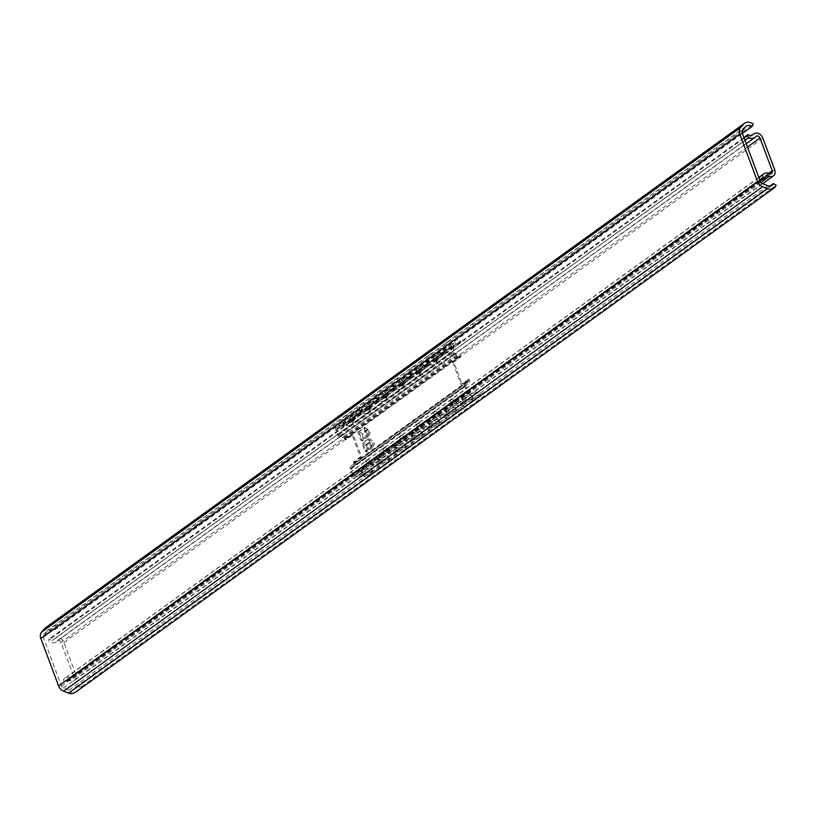 <?xml version="1.0" encoding="UTF-8"?>
<svg xmlns="http://www.w3.org/2000/svg" width="817" height="817" viewBox="0 0 817 817"><rect width="100%" height="100%" fill="white"/><g stroke="black" fill="none" stroke-linecap="round" stroke-linejoin="round"><path stroke-width="0.61" stroke-dasharray="4.08 3.06" d="M75.756 692.091L81.434 686.658L75.654 687.179L73.479 689.579L70.752 690.539L71.916 693.664M48.172 630.142L54.331 630.142L58.569 625.516L47.008 627.027L48.172 630.142A6.209 4.779 54.2 0 0 47.478 630.54A6.209 4.779 54.2 0 0 46.835 631.133L43.515 634.983A2.696 2.073 54.2 0 0 43.26 637.331L61.489 686.117A2.696 2.073 54.2 0 0 63.348 688.047L68.914 690.171A6.209 4.779 54.2 0 0 70.752 690.539M54.331 630.142L742.398 133.498M58.569 625.516L753.284 124.072M81.434 686.658L776.15 185.224M75.654 687.179L769.91 186.072M45.507 627.803A9.579 7.373 -125.8 0 1 47.008 627.027M365.117 451.699L365.812 450.524L366.404 452.097L372.276 447.859L368.794 438.555L362.922 442.794L365.812 450.524L366.925 448.676L372.797 444.438A2.155 1.665 54.2 0 0 371.633 441.323L367.977 439.403L370.989 447.461L365.117 451.699L362.105 443.641L367.977 439.403M366.925 448.676A2.155 1.665 -125.8 0 0 365.761 445.561L362.105 443.641M372.797 444.438L370.989 447.461M363.81 428.251L365.23 429.007L364.637 427.444L358.765 431.682L359.357 433.245L357.938 432.489L363.81 428.251L366.823 436.309L360.951 440.547L357.938 432.489M360.951 440.547L361.655 439.393L362.248 440.986L368.12 436.748L367.527 435.155L366.823 436.309M359.357 433.245L361.655 439.393L362.768 437.565A2.155 1.665 -125.8 0 0 361.604 434.45L359.357 433.245M367.476 430.212A2.155 1.665 54.2 0 1 368.641 433.327L367.527 435.155L365.23 429.007L367.476 430.212L361.604 434.45M452.189 347.164L452.822 348.348A6.75 0.725 -28.4 0 1 444.519 352.944L443.886 351.77A6.75 0.725 151.6 0 0 452.189 347.164L459.174 342.119A6.75 0.725 151.6 0 0 460.298 340.995A6.75 0.725 151.6 0 0 457.857 341.68L458.5 342.864L451.832 345.734A1.348 1.042 54.2 0 0 451.413 347.123L453.282 352.117A1.348 1.042 54.2 0 0 454.446 353.148L457.98 353.72A2.696 2.073 -125.8 0 1 460.328 355.783L460.747 356.927L453.762 361.972L462.075 384.194L469.06 379.149L469.489 380.283A2.696 2.073 -125.8 0 1 468.948 382.887A2.696 2.073 -125.8 0 1 468.897 382.918L466.241 384.695A1.348 1.042 54.2 0 0 465.956 386.012L467.814 390.996A1.348 1.042 54.2 0 0 469.152 392.048L476.914 392.119L477.189 393.375A6.75 2.124 -12.3 0 1 480.284 394.468A6.75 2.124 -12.3 0 1 479.303 395.949L479.028 394.703A6.75 2.124 167.7 0 0 480.018 393.212A6.75 2.124 167.7 0 0 476.914 392.119M343.242 424.411L336.573 427.291A2.696 2.073 54.2 0 0 336.267 427.465A2.696 2.073 54.2 0 0 335.736 430.059L337.605 435.053A2.696 2.073 54.2 0 0 339.943 437.115L343.477 437.687A1.348 1.042 -125.8 0 1 344.641 438.719L345.07 439.863L352.066 434.818L360.368 457.04L353.383 462.085L353.812 463.219A1.348 1.042 -125.8 0 1 353.516 464.536L350.861 466.313A2.696 2.073 54.2 0 0 350.81 466.344A2.696 2.073 54.2 0 0 350.268 468.948L352.137 473.942A2.696 2.073 54.2 0 0 354.803 476.035L362.564 476.107L362.299 474.851L354.527 474.779A1.348 1.042 -125.8 0 1 353.199 473.737L351.33 468.744A1.348 1.042 -125.8 0 1 351.596 467.436L354.282 465.649A2.696 2.073 54.2 0 0 354.333 465.619A2.696 2.073 54.2 0 0 354.864 463.014L354.435 461.881L361.431 456.836L353.118 434.613L346.132 439.658L345.703 438.515A2.696 2.073 54.2 0 0 343.365 436.452L339.831 435.88A1.348 1.042 -125.8 0 1 338.657 434.848L336.788 429.854A1.348 1.042 -125.8 0 1 337.217 428.465L343.875 425.596L343.242 424.411A6.75 0.725 151.6 0 0 351.545 419.815L358.53 414.77A6.75 0.725 151.6 0 0 359.664 413.637A6.75 0.725 151.6 0 0 357.213 414.321L357.856 415.506A6.75 0.725 -28.4 0 1 360.297 414.822A6.75 0.725 -28.4 0 1 359.174 415.945L358.53 414.77M362.248 440.986L363.779 438.412A3.513 2.696 54.2 0 0 361.89 433.347L358.765 431.682M364.637 427.444L367.762 429.109A3.513 2.696 -125.8 0 1 369.652 434.174L368.12 436.748M366.404 452.097L367.936 449.524A3.513 2.696 54.2 0 0 366.047 444.458L362.922 442.794M368.794 438.555L371.919 440.22A3.513 2.696 -125.8 0 1 373.808 445.285L372.276 447.859M452.659 345.948L443.723 350.319C445.469 350.084 448.451 348.634 452.659 345.948M453.118 347.205C448.911 349.88 445.939 351.341 444.193 351.576L453.118 347.205M435.88 358.06L426.954 362.431C428.7 362.197 431.672 360.736 435.88 358.06M436.349 359.317C432.142 361.992 429.17 363.442 427.424 363.677L436.349 359.317M419.111 370.172L410.175 374.533C411.921 374.298 414.903 372.848 419.111 370.172M419.57 371.418C415.363 374.094 412.391 375.554 410.645 375.789L419.57 371.418M402.332 382.274L393.406 386.645C395.152 386.41 398.124 384.95 402.332 382.274M402.801 383.53C398.594 386.206 395.622 387.656 393.876 387.891L402.801 383.53M385.563 394.386L376.637 398.747C378.373 398.512 381.355 397.062 385.563 394.386M386.032 395.632C381.815 398.308 378.843 399.768 377.097 400.003L386.032 395.632M368.784 406.488L359.858 410.859C361.604 410.624 364.576 409.164 368.784 406.488M369.253 407.744C365.046 410.42 362.074 411.88 360.328 412.105L369.253 407.744M472.277 398.441C467.865 400.565 464.495 400.963 462.167 399.636C464.996 396.674 468.631 395.847 473.053 397.154L472.277 398.441M471.807 397.185L472.583 395.898C468.161 394.601 464.526 395.428 461.697 398.379C464.025 399.707 467.395 399.309 471.807 397.185M455.508 410.543C451.086 412.677 447.716 413.075 445.388 411.737C448.227 408.786 451.852 407.959 456.274 409.266L455.508 410.543M455.038 409.297L455.804 408.01C451.382 406.703 447.757 407.53 444.918 410.481C447.246 411.819 450.627 411.421 455.038 409.297M438.729 422.655C434.317 424.779 430.947 425.177 428.619 423.849C431.447 420.888 435.083 420.071 439.505 421.368L438.729 422.655M438.259 421.398L439.035 420.112C434.613 418.815 430.978 419.642 428.149 422.593C430.477 423.921 433.847 423.523 438.259 421.398M421.96 434.756C417.538 436.891 414.168 437.289 411.839 435.951C414.679 433 418.304 432.173 422.726 433.48L421.96 434.756M421.49 433.51L422.266 432.224C417.834 430.916 414.209 431.744 411.37 434.695C413.698 436.033 417.078 435.635 421.49 433.51M405.181 446.868C400.769 448.993 397.399 449.391 395.071 448.063C397.899 445.102 401.535 444.285 405.957 445.582L405.181 446.868M404.711 445.612L405.487 444.325C401.065 443.028 397.43 443.856 394.601 446.807C396.929 448.135 400.299 447.736 404.711 445.612M388.412 458.97C383.99 461.105 380.62 461.503 378.291 460.165C381.13 457.214 384.756 456.386 389.178 457.694L388.412 458.97M387.942 457.724L388.718 456.437C384.286 455.13 380.661 455.957 377.822 458.909C380.16 460.247 383.53 459.848 387.942 457.724M352.015 418.6L343.089 422.961C344.825 422.726 347.807 421.276 352.015 418.6M352.484 419.846C348.277 422.532 345.295 423.982 343.548 424.217L352.484 419.846M371.633 471.082C367.221 473.206 363.851 473.605 361.522 472.277C364.351 469.315 367.987 468.498 372.409 469.795L371.633 471.082M371.163 469.826L371.939 468.55C367.517 467.242 363.882 468.07 361.053 471.021C363.381 472.349 366.751 471.95 371.163 469.826M458.5 342.864A6.75 0.725 -28.4 0 1 460.941 342.18A6.75 0.725 -28.4 0 1 459.818 343.303L459.174 342.119M453.762 361.972L452.7 362.176L459.695 357.131L459.266 355.987A1.348 1.042 54.2 0 0 458.092 354.956L454.558 354.384A2.696 2.073 -125.8 0 1 452.22 352.321L450.351 347.327A2.696 2.073 -125.8 0 1 450.892 344.733A2.696 2.073 -125.8 0 1 451.198 344.56L457.857 341.68M459.695 357.131L460.747 356.927M443.886 351.77L437.218 354.649A2.696 2.073 54.2 0 0 436.911 354.823A2.696 2.073 54.2 0 0 436.38 357.417L437.309 359.909L438.372 359.705L437.432 357.213A1.348 1.042 -125.8 0 1 437.851 355.824L444.519 352.944M469.06 379.149L461.013 384.398L452.7 362.176M477.189 393.375L469.418 393.294A2.696 2.073 -125.8 0 1 466.762 391.21L464.893 386.216A2.696 2.073 -125.8 0 1 465.435 383.612A2.696 2.073 -125.8 0 1 465.476 383.582L468.131 381.805A1.348 1.042 54.2 0 0 468.427 380.487L467.998 379.354M472.042 399.748L472.318 400.994A6.75 2.124 -12.3 0 1 463.208 403.465L462.943 402.209A6.75 2.124 167.7 0 0 472.042 399.748L479.028 394.703M462.943 402.209L455.171 402.138A1.348 1.042 -125.8 0 1 453.843 401.086L452.904 398.594L450.116 400.616L451.045 403.108A1.348 1.042 54.2 0 0 452.373 404.149L460.145 404.231L460.41 405.477A6.75 2.124 -12.3 0 1 463.515 406.57A6.75 2.124 -12.3 0 1 462.524 408.061L462.259 406.805A6.75 2.124 167.7 0 0 463.239 405.324A6.75 2.124 167.7 0 0 460.145 404.231M460.41 405.477L452.649 405.406A2.696 2.073 -125.8 0 1 449.983 403.312L449.054 400.82L451.852 398.798L452.781 401.3A2.696 2.073 54.2 0 0 455.437 403.384L463.208 403.465M451.852 398.798L452.904 398.594M441.721 354.966A6.75 0.725 -28.4 0 1 444.162 354.282A6.75 0.725 -28.4 0 1 443.039 355.415L442.405 354.231A6.75 0.725 151.6 0 0 443.529 353.107A6.75 0.725 151.6 0 0 441.088 353.781L441.721 354.966L435.063 357.846A1.348 1.042 54.2 0 0 434.644 359.235L435.573 361.727L438.372 359.705M437.309 359.909L434.511 361.931L433.582 359.439A2.696 2.073 -125.8 0 1 434.113 356.835A2.696 2.073 -125.8 0 1 434.419 356.661L441.088 353.781M434.511 361.931L435.573 361.727M435.41 359.276L436.053 360.46A6.75 0.725 -28.4 0 1 427.751 365.056L427.107 363.871A6.75 0.725 151.6 0 0 435.41 359.276L442.405 354.231M427.107 363.871L420.449 366.751A2.696 2.073 54.2 0 0 420.142 366.925A2.696 2.073 54.2 0 0 419.601 369.529L420.541 372.021L421.592 371.817L420.663 369.315A1.348 1.042 -125.8 0 1 421.082 367.936L427.751 365.056M449.054 400.82L450.116 400.616M455.263 411.85L455.539 413.106A6.75 2.124 -12.3 0 1 446.439 415.567L446.164 414.321A6.75 2.124 167.7 0 0 455.263 411.85L462.259 406.805M446.164 414.321L438.392 414.239A1.348 1.042 -125.8 0 1 437.064 413.198L436.135 410.706L433.337 412.718L434.266 415.22A1.348 1.042 54.2 0 0 435.604 416.262L443.365 416.333L443.641 417.589A6.75 2.124 -12.3 0 1 446.736 418.682A6.75 2.124 -12.3 0 1 445.755 420.163L445.479 418.917A6.75 2.124 167.7 0 0 446.47 417.426A6.75 2.124 167.7 0 0 443.365 416.333M443.641 417.589L435.87 417.507A2.696 2.073 -125.8 0 1 433.214 415.424L432.275 412.922L435.073 410.91L436.012 413.402A2.696 2.073 54.2 0 0 438.668 415.496L446.439 415.567M435.073 410.91L436.135 410.706M424.952 367.078A6.75 0.725 -28.4 0 1 427.393 366.394A6.75 0.725 -28.4 0 1 426.27 367.517L425.626 366.333A6.75 0.725 151.6 0 0 426.76 365.209A6.75 0.725 151.6 0 0 424.309 365.893L424.952 367.078L418.284 369.948A1.348 1.042 54.2 0 0 417.865 371.337L418.794 373.829L421.592 371.817M420.541 372.021L417.742 374.043L416.803 371.541A2.696 2.073 -125.8 0 1 417.344 368.947A2.696 2.073 -125.8 0 1 417.65 368.773L424.309 365.893M417.742 374.043L418.794 373.829M418.641 371.378L419.274 372.562A6.75 0.725 -28.4 0 1 410.971 377.158L410.338 375.983A6.75 0.725 151.6 0 0 418.641 371.378L425.626 366.333M410.338 375.983L403.669 378.863A2.696 2.073 54.2 0 0 403.363 379.037A2.696 2.073 54.2 0 0 402.832 381.631L403.761 384.123L404.823 383.919L403.884 381.427A1.348 1.042 -125.8 0 1 404.313 380.038L410.971 377.158M432.275 412.922L433.337 412.718M438.494 423.962L438.77 425.208A6.75 2.124 -12.3 0 1 429.66 427.679L429.395 426.423A6.75 2.124 167.7 0 0 438.494 423.962L445.479 418.917M429.395 426.423L421.623 426.351A1.348 1.042 -125.8 0 1 420.295 425.3L419.356 422.808L416.568 424.83L417.497 427.322A1.348 1.042 54.2 0 0 418.825 428.363L426.597 428.445L426.862 429.691A6.75 2.124 -12.3 0 1 429.967 430.784A6.75 2.124 -12.3 0 1 428.986 432.275L428.711 431.019A6.75 2.124 167.7 0 0 429.691 429.538A6.75 2.124 167.7 0 0 426.597 428.445M426.862 429.691L419.101 429.619A2.696 2.073 -125.8 0 1 416.435 427.526L415.506 425.034L418.304 423.012L419.233 425.514A2.696 2.073 54.2 0 0 421.899 427.597L429.66 427.679M418.304 423.012L419.356 422.808M408.173 379.18A6.75 0.725 -28.4 0 1 410.614 378.496A6.75 0.725 -28.4 0 1 409.491 379.629L408.857 378.445A6.75 0.725 151.6 0 0 409.981 377.321A6.75 0.725 151.6 0 0 407.54 377.995L408.173 379.18L401.515 382.06A1.348 1.042 54.2 0 0 401.096 383.449L402.025 385.941L404.823 383.919M403.761 384.123L400.963 386.145L400.034 383.653A2.696 2.073 -125.8 0 1 400.575 381.049A2.696 2.073 -125.8 0 1 400.871 380.875L407.54 377.995M400.963 386.145L402.025 385.941M401.862 383.49L402.505 384.674A6.75 0.725 -28.4 0 1 394.202 389.27L393.559 388.085A6.75 0.725 151.6 0 0 401.862 383.49L408.857 378.445M393.559 388.085L386.901 390.965A2.696 2.073 54.2 0 0 386.594 391.139A2.696 2.073 54.2 0 0 386.053 393.743L386.992 396.235L388.044 396.031L387.115 393.528A1.348 1.042 -125.8 0 1 387.534 392.15L394.202 389.27M415.506 425.034L416.568 424.83M421.725 436.064L421.991 437.32A6.75 2.124 -12.3 0 1 412.891 439.781L412.616 438.535A6.75 2.124 167.7 0 0 421.725 436.064L428.711 431.019M412.616 438.535L404.844 438.453A1.348 1.042 -125.8 0 1 403.516 437.412L402.587 434.92L399.789 436.932L400.718 439.434A1.348 1.042 54.2 0 0 402.056 440.475L409.817 440.547L410.093 441.803A6.75 2.124 -12.3 0 1 413.188 442.896A6.75 2.124 -12.3 0 1 412.207 444.377L411.931 443.131A6.75 2.124 167.7 0 0 412.922 441.64A6.75 2.124 167.7 0 0 409.817 440.547M410.093 441.803L402.321 441.731A2.696 2.073 -125.8 0 1 399.666 439.638L398.737 437.136L401.525 435.124L402.464 437.616A2.696 2.073 54.2 0 0 405.12 439.709L412.891 439.781M401.525 435.124L402.587 434.92M391.404 391.292A6.75 0.725 -28.4 0 1 393.845 390.608A6.75 0.725 -28.4 0 1 392.722 391.731L392.078 390.557A6.75 0.725 151.6 0 0 393.212 389.423A6.75 0.725 151.6 0 0 390.761 390.107L391.404 391.292L384.736 394.162A1.348 1.042 54.2 0 0 384.317 395.551L385.246 398.042L388.044 396.031M386.992 396.235L384.194 398.257L383.255 395.755A2.696 2.073 -125.8 0 1 383.796 393.161A2.696 2.073 -125.8 0 1 384.102 392.987L390.761 390.107M384.194 398.257L385.246 398.042M385.093 395.591L385.726 396.776A6.75 0.725 -28.4 0 1 377.423 401.382L376.79 400.197A6.75 0.725 151.6 0 0 385.093 395.591L392.078 390.557M376.79 400.197L370.121 403.077A2.696 2.073 54.2 0 0 369.815 403.251A2.696 2.073 54.2 0 0 369.284 405.845L370.213 408.347L371.275 408.132L370.336 405.64A1.348 1.042 -125.8 0 1 370.765 404.252L377.423 401.382M398.737 437.136L399.789 436.932M404.946 448.176L405.222 449.421A6.75 2.124 -12.3 0 1 396.112 451.893L395.847 450.637A6.75 2.124 167.7 0 0 404.946 448.176L411.931 443.131M395.847 450.637L388.075 450.565A1.348 1.042 -125.8 0 1 386.747 449.513L385.808 447.022L383.02 449.044L383.949 451.535A1.348 1.042 54.2 0 0 385.277 452.587L393.048 452.659L393.324 453.905A6.75 2.124 -12.3 0 1 396.419 454.998A6.75 2.124 -12.3 0 1 395.438 456.489L395.162 455.232A6.75 2.124 167.7 0 0 396.143 453.752A6.75 2.124 167.7 0 0 393.048 452.659M393.324 453.905L385.553 453.833A2.696 2.073 -125.8 0 1 382.887 451.74L381.958 449.248L384.756 447.226L385.685 449.728A2.696 2.073 54.2 0 0 388.351 451.811L396.112 451.893M384.756 447.226L385.808 447.022M374.625 403.394A6.75 0.725 -28.4 0 1 377.066 402.71A6.75 0.725 -28.4 0 1 375.943 403.843L375.309 402.658A6.75 0.725 151.6 0 0 376.433 401.535A6.75 0.725 151.6 0 0 373.992 402.219L374.625 403.394L367.967 406.274A1.348 1.042 54.2 0 0 367.548 407.663L368.477 410.154L371.275 408.132M370.213 408.347L367.415 410.359L366.486 407.867A2.696 2.073 -125.8 0 1 367.027 405.263A2.696 2.073 -125.8 0 1 367.323 405.089L373.992 402.219M367.415 410.359L368.477 410.154M368.324 407.703L368.957 408.888A6.75 0.725 -28.4 0 1 360.654 413.484L360.011 412.299A6.75 0.725 151.6 0 0 368.324 407.703L375.309 402.658M360.011 412.299L353.353 415.179A2.696 2.073 54.2 0 0 353.046 415.353A2.696 2.073 54.2 0 0 352.505 417.957L353.444 420.449L354.496 420.244L353.567 417.753A1.348 1.042 -125.8 0 1 353.986 416.364L360.654 413.484M381.958 449.248L383.02 449.044M388.177 460.277L388.443 461.534A6.75 2.124 -12.3 0 1 379.343 463.995L379.068 462.749A6.75 2.124 167.7 0 0 388.177 460.277L395.162 455.232M379.068 462.749L371.296 462.667A1.348 1.042 -125.8 0 1 369.968 461.625L369.039 459.134L366.241 461.145L367.18 463.647A1.348 1.042 54.2 0 0 368.508 464.689L376.269 464.761L376.545 466.017A6.75 2.124 -12.3 0 1 379.639 467.11A6.75 2.124 -12.3 0 1 378.659 468.59L378.383 467.344A6.75 2.124 167.7 0 0 379.374 465.853A6.75 2.124 167.7 0 0 376.269 464.761M376.545 466.017L368.773 465.945A2.696 2.073 -125.8 0 1 366.118 463.852L365.189 461.35L367.977 459.338L368.916 461.83A2.696 2.073 54.2 0 0 371.572 463.923L379.343 463.995M367.977 459.338L369.039 459.134M353.444 420.449L350.646 422.471L349.717 419.969A2.696 2.073 -125.8 0 1 350.248 417.375A2.696 2.073 -125.8 0 1 350.554 417.201L357.213 414.321M351.545 419.815L352.178 420.99L359.174 415.945M352.178 420.99A6.75 0.725 -28.4 0 1 343.875 425.596M362.299 474.851A6.75 2.124 167.7 0 0 371.398 472.389L371.674 473.635L378.659 468.59M371.398 472.389L378.383 467.344M371.674 473.635A6.75 2.124 -12.3 0 1 362.564 476.107M353.383 462.085L354.435 461.881M466.221 384.705L351.596 467.436A1.348 1.042 -125.8 0 1 351.627 467.426L466.241 384.695M350.646 422.471L354.496 420.244M357.856 415.506L351.187 418.375A1.348 1.042 54.2 0 0 350.769 419.764L351.708 422.266M365.189 461.35L366.241 461.145M368.957 408.888L375.943 403.843M385.726 396.776L392.722 391.731M402.505 384.674L409.491 379.629M419.274 372.562L426.27 367.517M436.053 360.46L443.039 355.415M388.443 461.534L395.438 456.489M405.222 449.421L412.207 444.377M421.991 437.32L428.986 432.275M438.77 425.208L445.755 420.163M455.539 413.106L462.524 408.061M472.318 400.994L479.303 395.949M462.075 384.194L461.013 384.398M361.431 456.836L360.368 457.04M346.132 439.658L345.07 439.863M353.118 434.613L352.066 434.818M452.822 348.348L459.818 343.303M75.767 674.188L63.9 642.468A6.413 4.933 54.2 0 0 55.117 638.251A6.413 4.933 54.2 0 0 54.637 638.659A6.209 4.779 -125.8 0 1 54.167 639.068A6.209 4.779 -125.8 0 1 49.132 639.047L48.703 640.068L49.551 642.325A9.579 7.373 54.2 0 0 56.138 641.805A9.579 7.373 54.2 0 0 57.098 640.926A2.696 2.073 -125.8 0 1 57.364 640.681A2.696 2.073 -125.8 0 1 61.061 642.458L73.316 675.23A2.696 2.073 -125.8 0 1 72.774 677.824A2.696 2.073 -125.8 0 1 70.956 677.987A9.579 7.373 54.2 0 0 64.482 678.559A9.579 7.373 54.2 0 0 63.45 679.509L64.298 681.766L65.38 682.501A6.209 4.779 -125.8 0 1 66.453 681.296A6.209 4.779 -125.8 0 1 70.405 680.837A6.413 4.933 54.2 0 0 74.49 680.367A6.413 4.933 54.2 0 0 75.767 674.188L774.669 169.732M743.919 137.552L49.132 639.047M744.124 138.124L48.703 640.068M744.971 140.381L49.551 642.325M758.87 177.565L63.45 679.509M759.718 179.822L64.298 681.766M760.167 181.006L65.38 682.501M46.835 631.133L745.747 126.666M43.515 634.983L742.418 130.516M43.26 637.331L742.163 132.865M61.489 686.117L760.402 181.65M63.348 688.047L762.261 183.58M68.914 690.171L767.827 185.714M354.864 463.014L469.489 380.283M345.703 438.515L460.328 355.783M369.652 434.174L363.779 438.412M367.762 429.109L361.89 433.347M368.641 433.327L362.768 437.565M365.761 445.561L371.633 441.323M366.047 444.458L371.919 440.22M367.936 449.524L373.808 445.285M437.218 354.649L451.198 344.56M455.171 402.138L469.152 392.048M420.449 366.751L434.419 356.661M438.392 414.239L452.373 404.149M403.669 378.863L417.65 368.773M421.623 426.351L435.604 416.262M386.901 390.965L400.871 380.875M404.844 438.453L418.825 428.363M370.121 403.077L384.102 392.987M388.075 450.565L402.056 440.475M353.353 415.179L367.323 405.089M371.296 462.667L385.277 452.587M336.573 427.291L350.554 417.201M354.803 476.035L368.773 465.945M419.601 369.529L433.582 359.439M402.832 381.631L416.803 371.541M386.053 393.743L400.034 383.653M369.284 405.845L383.255 395.755M352.505 417.957L366.486 407.867M335.736 430.059L349.717 419.969M337.605 435.053L452.22 352.321M436.38 357.417L450.351 347.327M337.217 428.465L351.187 418.375M353.986 416.364L367.967 406.274M370.765 404.252L384.736 394.162M387.534 392.15L401.515 382.06M404.313 380.038L418.284 369.948M421.082 367.936L435.063 357.846M336.788 429.854L350.769 419.764M353.567 417.753L367.548 407.663M370.336 405.64L384.317 395.551M387.115 393.528L401.096 383.449M403.884 381.427L417.865 371.337M420.663 369.315L434.644 359.235M352.137 473.942L366.118 463.852M368.916 461.83L382.887 451.74M371.572 463.923L385.553 453.833M385.685 449.728L399.666 439.638M388.351 451.811L402.321 441.731M402.464 437.616L416.435 427.526M405.12 439.709L419.101 429.619M419.233 425.514L433.214 415.424M421.899 427.597L435.87 417.507M436.012 413.402L449.983 403.312M438.668 415.496L452.649 405.406M455.437 403.384L469.418 393.294M452.781 401.3L466.762 391.21M354.527 474.779L368.508 464.689M437.064 413.198L451.045 403.108M420.295 425.3L434.266 415.22M403.516 437.412L417.497 427.322M386.747 449.513L400.718 439.434M369.968 461.625L383.949 451.535M353.199 473.737L367.18 463.647M351.33 468.744L465.956 386.012M453.843 401.086L467.814 390.996M344.641 438.719L459.266 355.987M353.812 463.219L468.427 380.487M343.477 437.687L458.092 354.956M339.943 437.115L454.558 354.384M437.851 355.824L451.832 345.734M437.432 357.213L451.413 347.123M338.657 434.848L453.282 352.117M339.831 435.88L454.446 353.148M343.365 436.452L457.98 353.72M354.282 465.649L468.897 382.918M350.268 468.948L464.893 386.216M350.861 466.313L465.476 383.582M353.516 464.536L468.131 381.805L353.536 464.526M762.812 138.002L63.9 642.468M752.549 134.917L54.637 638.659M756.001 136.459L57.098 640.926M747.463 147.029L61.061 642.458M768.838 173.204L73.316 675.23M769.859 173.521L70.956 677.987M760.852 182.477L70.405 680.837M47.478 630.54L746.381 126.073M73.479 689.579L772.055 185.357M454.038 346.296L453.568 345.05M444.193 351.576L443.723 350.319M437.269 358.408L436.799 357.152M427.424 363.677L426.954 362.431M420.489 370.51L420.02 369.264M410.645 375.789L410.175 374.533M403.721 382.622L403.251 381.365M393.876 387.891L393.406 386.645M386.941 394.734L386.472 393.477M377.097 400.003L376.637 398.747M370.172 406.835L369.703 405.579M360.328 412.105L359.858 410.859M473.053 397.154L472.583 395.898M462.167 399.636L461.697 398.379M456.274 409.266L455.804 408.01M445.388 411.737L444.918 410.481M439.505 421.368L439.035 420.112M428.619 423.849L428.149 422.593M422.726 433.48L422.266 432.224M411.839 435.951L411.37 434.695M405.957 445.582L405.487 444.325M395.071 448.063L394.601 446.807M389.178 457.694L388.718 456.437M378.291 460.165L377.822 458.909M353.393 418.947L352.924 417.691M343.548 424.217L343.089 422.961M372.409 469.795L371.939 468.55M361.522 472.277L361.053 471.021M460.298 340.995L460.941 342.18M480.018 393.212L480.284 394.468M443.529 353.107L444.162 354.282M463.239 405.324L463.515 406.57M426.76 365.209L427.393 366.394M446.47 417.426L446.736 418.682M409.981 377.321L410.614 378.496M429.691 429.538L429.967 430.784M393.212 389.423L393.845 390.608M412.922 441.64L413.188 442.896M376.433 401.535L377.066 402.71M396.143 453.752L396.419 454.998M359.664 413.637L360.297 414.822M379.374 465.853L379.639 467.11M336.267 427.465L350.248 417.375M353.046 415.353L367.027 405.263M369.815 403.251L383.796 393.161M386.594 391.139L400.575 381.049M403.363 379.037L417.344 368.947M420.142 366.925L434.113 356.835M337.064 428.557L351.034 418.467M353.832 416.445L367.813 406.355M370.612 404.344L384.582 394.254M387.381 392.231L401.361 382.142M404.16 380.13L418.13 370.04M420.929 368.018L434.91 357.928M436.911 354.823L450.892 344.733M437.708 355.916L451.678 345.826M354.333 465.619L468.948 382.887M350.81 466.344L465.435 383.612M353.005 418.396A5.362 5.362 0 0 0 343.855 416.864A5.362 5.362 0 0 0 347.102 425.555A5.362 5.362 0 0 0 353.005 418.396M361.972 472.961A5.362 5.362 0 0 0 371.122 474.493A5.362 5.362 0 0 0 367.864 465.802A5.362 5.362 0 0 0 361.972 472.961M369.774 406.294A5.362 5.362 0 0 0 360.624 404.762A5.362 5.362 0 0 0 363.871 413.453A5.362 5.362 0 0 0 369.774 406.294M378.741 460.859A5.362 5.362 0 0 0 387.891 462.391A5.362 5.362 0 0 0 384.644 453.701A5.362 5.362 0 0 0 378.741 460.859M386.553 394.182A5.362 5.362 0 0 0 377.403 392.65A5.362 5.362 0 0 0 380.651 401.341A5.362 5.362 0 0 0 386.553 394.182M395.51 448.747A5.362 5.362 0 0 0 404.67 450.279A5.362 5.362 0 0 0 401.413 441.588A5.362 5.362 0 0 0 395.51 448.747M403.322 382.08A5.362 5.362 0 0 0 394.172 380.548A5.362 5.362 0 0 0 397.419 389.239A5.362 5.362 0 0 0 403.322 382.08M412.289 436.646A5.362 5.362 0 0 0 421.439 438.178A5.362 5.362 0 0 0 418.192 429.487A5.362 5.362 0 0 0 412.289 436.646M420.101 369.968A5.362 5.362 0 0 0 410.951 368.436A5.362 5.362 0 0 0 414.199 377.127A5.362 5.362 0 0 0 420.101 369.968M429.058 424.534A5.362 5.362 0 0 0 438.218 426.065A5.362 5.362 0 0 0 434.961 417.375A5.362 5.362 0 0 0 429.058 424.534M436.87 357.866A5.362 5.362 0 0 0 427.72 356.335A5.362 5.362 0 0 0 430.967 365.025A5.362 5.362 0 0 0 436.87 357.866M445.837 412.432A5.362 5.362 0 0 0 454.987 413.964A5.362 5.362 0 0 0 451.74 405.273A5.362 5.362 0 0 0 445.837 412.432M453.649 345.754A5.362 5.362 0 0 0 444.499 344.223A5.362 5.362 0 0 0 447.747 352.913A5.362 5.362 0 0 0 453.649 345.754M462.606 400.32A5.362 5.362 0 0 0 471.756 401.852A5.362 5.362 0 0 0 468.509 393.161A5.362 5.362 0 0 0 462.606 400.32M752.304 135.03L55.117 638.251M753.07 134.601L54.167 639.068M746.217 143.71L56.138 641.805M756.276 136.214L57.364 640.681M771.687 173.357L72.774 677.824M758.809 177.391L64.482 678.559M765.366 176.829L66.453 681.296M762.588 183.702L74.49 680.367"/><path stroke-width="1.23" d="M744.41 123.336L45.507 627.803A9.579 7.373 -125.8 0 0 44.516 628.712L41.544 632.154A7.292 5.607 -125.8 0 0 40.85 638.486L58.61 685.984A7.292 5.607 -125.8 0 0 63.624 691.202L68.587 693.102A9.579 7.373 -125.8 0 0 71.916 693.664L75.756 692.091L774.026 188.084A9.579 7.373 -125.8 0 1 767.5 188.635L762.537 186.736A7.292 5.607 -125.8 0 1 757.522 181.517L739.763 134.019A7.292 5.607 -125.8 0 1 740.457 127.687L743.419 124.245A9.579 7.373 -125.8 0 1 744.41 123.336A9.579 7.373 -125.8 0 1 753.284 124.072L752.079 126.512A6.209 4.779 54.2 0 0 746.381 126.073A6.209 4.779 54.2 0 0 745.747 126.666L742.418 130.516A2.696 2.073 54.2 0 0 742.163 132.865L760.402 181.65A2.696 2.073 54.2 0 0 762.261 183.58L767.827 185.714A6.209 4.779 54.2 0 0 772.055 185.357A6.209 4.779 54.2 0 0 773.403 183.549L776.15 185.224A9.579 7.373 -125.8 0 1 774.026 188.084M742.398 133.498L752.079 126.512M769.91 186.072L773.403 183.549M764.283 178.035L763.201 177.299L762.363 175.042A9.579 7.373 -125.8 0 1 763.384 174.092A9.579 7.373 -125.8 0 1 769.859 173.521A2.696 2.073 54.2 0 0 771.687 173.357A2.696 2.073 54.2 0 0 772.218 170.763L759.973 137.991A2.696 2.073 54.2 0 0 756.276 136.214A2.696 2.073 54.2 0 0 756.001 136.459A9.579 7.373 -125.8 0 1 755.051 137.338A9.579 7.373 -125.8 0 1 748.454 137.859L747.616 135.602L748.035 134.58A6.209 4.779 54.2 0 0 753.07 134.601A6.209 4.779 54.2 0 0 753.54 134.192A6.413 4.933 -125.8 0 1 754.03 133.784A6.413 4.933 -125.8 0 1 762.812 138.002L774.669 169.732A6.413 4.933 -125.8 0 1 773.393 175.9A6.413 4.933 -125.8 0 1 769.308 176.37A6.209 4.779 54.2 0 0 765.366 176.829A6.209 4.779 54.2 0 0 764.283 178.035L760.167 181.006M748.035 134.58L743.919 137.552M747.616 135.602L744.124 138.124M748.454 137.859L744.971 140.381M762.363 175.042L758.87 177.565M763.201 177.299L759.718 179.822M68.587 693.102L767.5 188.635M41.544 632.154L740.457 127.687M40.85 638.486L739.763 134.019M44.516 628.712L743.419 124.245M63.624 691.202L762.537 186.736M58.61 685.984L757.522 181.517M753.54 134.192L752.549 134.917M759.973 137.991L747.463 147.029M772.218 170.763L768.838 173.204M769.308 176.37L760.852 182.477M754.03 133.784L752.304 135.03M755.051 137.338L746.217 143.71M763.384 174.092L758.809 177.391M773.393 175.9L762.588 183.702"/></g></svg>
